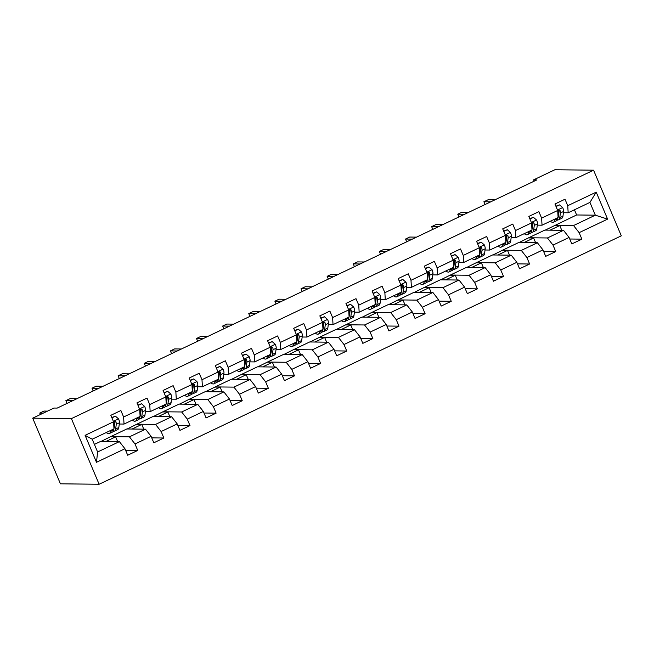 <?xml version="1.0" encoding="UTF-8"?>
<svg xmlns="http://www.w3.org/2000/svg" width="654" height="654" viewBox="0 0 654 654"><rect width="100%" height="100%" fill="white"/><g stroke="black" fill="none" stroke-linecap="round" stroke-linejoin="round"><path stroke-width="0.98" d="M99.13 484.254L621.3 235.832L593.57 170.187L71.4 418.617L99.13 484.254L60.43 483.813L32.7 418.168L71.4 418.617M545.24 230.11L576.624 214.97L595.328 215.182L589.933 202.413L568.163 212.771L567.746 205.699L565.007 199.225L554.96 204.007L557.699 210.482L541.618 218.134L538.88 211.651L528.833 216.433L531.571 222.908L515.491 230.56L512.761 224.085L502.713 228.867L505.444 235.342L489.372 242.986L486.633 236.511L476.586 241.293L479.317 247.768L463.245 255.42L460.506 248.945L450.459 253.719L453.197 260.202L437.117 267.846L434.379 261.371L424.332 266.153L427.07 272.628L410.99 280.28L408.26 273.805L398.212 278.579L400.943 285.054L384.871 292.706L382.132 286.231L372.085 291.014L374.816 297.488L358.744 305.132L356.005 298.657L345.958 303.44L348.696 309.914L332.616 317.566L329.878 311.091L319.831 315.874L322.569 322.348L306.489 329.992L303.758 323.517L293.711 328.3L296.442 334.774L280.37 342.426L277.631 335.952L267.584 340.726L270.315 347.2L254.243 354.852L251.504 348.378L241.457 353.16L244.195 359.635L228.115 367.278L225.377 360.804L215.329 365.586L218.068 372.061L201.988 379.712L199.257 373.238L189.21 378.02L191.941 384.495L175.869 392.138L173.13 385.664L163.083 390.446L165.814 396.921L149.741 404.573L147.003 398.098L136.956 402.872L139.694 409.347L123.614 416.999L120.876 410.524L110.828 415.306L113.567 421.781L85.094 435.327L96.49 462.288L97.61 451.979L119.38 441.622L100.675 441.401L94.405 444.385M567.746 205.699L596.211 192.153L607.607 219.123L579.133 232.669L581.872 239.143L569.74 239.004M96.49 462.288L124.955 448.742L127.693 455.225L137.741 450.442L135.002 443.968L151.082 436.316L153.821 442.791L163.868 438.008L161.129 431.534L177.209 423.89L179.94 430.365L189.995 425.582L187.257 419.108L203.337 411.456L206.067 417.931L216.114 413.156L213.384 406.674L229.456 399.03L232.195 405.505L242.242 400.722L239.503 394.248L255.583 386.596L258.322 393.079L268.369 388.296L265.63 381.822L281.711 374.17L284.441 380.644L294.496 375.862L291.758 369.387L307.838 361.744L310.568 368.218L320.615 363.436L317.885 356.961L333.957 349.31L336.696 355.784L346.743 351.01L344.004 344.527L360.084 336.884L362.823 343.358L372.87 338.576L370.131 332.101L386.212 324.449L388.942 330.932L398.997 326.15L396.259 319.675L412.339 312.023L415.069 318.498L425.116 313.716L422.386 307.241L438.458 299.597L441.197 306.072L451.244 301.29L448.505 294.815L464.585 287.163L467.324 293.638L477.371 288.864L474.632 282.381L490.713 274.737L493.443 281.212L503.498 276.429L500.76 269.955L516.84 262.303L519.57 268.778L529.617 264.003L526.887 257.529L542.959 249.877L545.698 256.352L555.745 251.569L553.006 245.095L569.086 237.451L571.825 243.926L581.872 239.143M32.7 418.168L53.971 408.047L57.192 408.088L536.828 179.899L533.599 179.858L534.154 181.166M557.699 210.482L558.115 217.545L542.035 225.197L537.294 225.139M532.789 225.09L532.192 225.082M544.807 230.102L563.511 230.322L547.431 237.966L528.726 237.754L544.807 230.102M542.035 225.197L541.618 218.134M569.086 237.451L563.511 230.322M553.006 245.095L547.431 237.966M531.571 222.908L531.988 229.979L515.908 237.623L511.166 237.574M506.662 237.516L506.073 237.516M518.679 242.536L537.384 242.748L521.303 250.4L502.599 250.18L518.679 242.536M515.908 237.623L515.491 230.56M542.959 249.877L537.384 242.748M526.887 257.529L521.303 250.4M505.444 235.342L505.861 242.405L489.789 250.057L485.039 250M480.535 249.951L479.946 249.942M492.552 254.962L511.256 255.183L495.184 262.826L476.48 262.614L492.552 254.962M489.789 250.057L489.372 242.986M516.84 262.303L511.256 255.183M500.76 269.955L495.184 262.826M479.317 247.768L479.742 254.839L463.661 262.483L458.92 262.434M454.407 262.377L453.819 262.368M466.425 267.396L485.137 267.609L469.057 275.26L450.353 275.04L466.425 267.396M463.661 262.483L463.245 255.42M490.713 274.737L485.137 267.609M474.632 282.381L469.057 275.26M453.197 260.202L453.614 267.265L437.534 274.917L432.793 274.86M428.288 274.811L427.691 274.803M440.305 279.822L459.01 280.035L442.93 287.686L424.225 287.474L440.305 279.822M437.534 274.917L437.117 267.846M464.585 287.163L459.01 280.035M448.505 294.815L442.93 287.686M427.07 272.628L427.487 279.691L411.407 287.343L406.665 287.286M402.161 287.237L401.572 287.229M414.178 292.248L432.883 292.469L416.802 300.121L398.098 299.9L414.178 292.248M411.407 287.343L410.99 280.28M438.458 299.597L432.883 292.469M422.386 307.241L416.802 300.121M400.943 285.054L401.36 292.125L385.288 299.769L380.538 299.72M376.034 299.663L375.445 299.663M388.051 304.682L406.755 304.895L390.683 312.547L371.979 312.334L388.051 304.682M385.288 299.769L384.871 292.706M412.339 312.023L406.755 304.895M396.259 319.675L390.683 312.547M374.816 297.488L375.233 304.551L359.16 312.203L354.419 312.146M349.906 312.097L349.318 312.089M361.924 317.108L380.636 317.329L364.556 324.973L345.852 324.76L361.924 317.108M359.16 312.203L358.744 305.132M386.212 324.449L380.636 317.329M370.131 332.101L364.556 324.973M348.696 309.914L349.113 316.986L333.033 324.629L328.292 324.58M323.787 324.523L323.19 324.515M335.804 329.542L354.509 329.755L338.429 337.407L319.724 337.186L335.804 329.542M333.033 324.629L332.616 317.566M360.084 336.884L354.509 329.755M344.004 344.527L338.429 337.407M322.569 322.348L322.986 329.412L306.906 337.063L302.164 337.006M297.66 336.957L297.071 336.949M309.677 341.968L328.382 342.189L312.301 349.833L293.597 349.62L309.677 341.968M306.906 337.063L306.489 329.992M333.957 349.31L328.382 342.189M317.885 356.961L312.301 349.833M296.442 334.774L296.859 341.838L280.787 349.489L276.037 349.432M271.533 349.383L270.944 349.375M283.55 354.403L302.254 354.615L286.182 362.267L267.47 362.046L283.55 354.403M280.787 349.489L280.37 342.426M307.838 361.744L302.254 354.615M291.758 369.387L286.182 362.267M270.315 347.2L270.731 354.272L254.659 361.915L249.918 361.866M245.405 361.809L244.817 361.809M257.423 366.829L276.135 367.041L260.055 374.693L241.351 374.48L257.423 366.829M254.659 361.915L254.243 354.852M281.711 374.17L276.135 367.041M265.63 381.822L260.055 374.693M244.195 359.635L244.612 366.698L228.532 374.35L223.791 374.292M219.286 374.243L218.689 374.235M231.303 379.255L250.008 379.475L233.928 387.119L215.223 386.906L231.303 379.255M228.532 374.35L228.115 367.278M255.583 386.596L250.008 379.475M239.503 394.248L233.928 387.119M218.068 372.061L218.485 379.132L202.405 386.776L197.663 386.727M193.159 386.669L192.57 386.661M205.176 391.689L223.881 391.901L207.8 399.553L189.096 399.332L205.176 391.689M202.405 386.776L201.988 379.712M229.456 399.03L223.881 391.901M213.384 406.674L207.8 399.553M191.941 384.495L192.358 391.558L176.286 399.21L171.536 399.153M167.032 399.103L166.443 399.095M179.049 404.115L197.753 404.336L181.681 411.979L162.969 411.767L179.049 404.115M176.286 399.21L175.869 392.138M203.337 411.456L197.753 404.336M187.257 419.108L181.681 411.979M165.814 396.921L166.23 403.984L150.158 411.636L145.417 411.579M140.904 411.529L140.316 411.521M152.922 416.549L171.626 416.762L155.554 424.413L136.85 424.193L152.922 416.549M150.158 411.636L149.741 404.573M177.209 423.89L171.626 416.762M161.129 431.534L155.554 424.413M139.694 409.347L140.111 416.418L124.031 424.07L119.29 424.013M114.785 423.956L114.188 423.956M126.802 428.975L145.507 429.188L129.427 436.839L110.722 436.627L126.802 428.975M124.031 424.07L123.614 416.999M151.082 436.316L145.507 429.188M135.002 443.968L129.427 436.839M113.567 421.781L113.984 428.844L92.214 439.202L85.094 435.327M124.955 448.742L119.38 441.622M533.599 179.858L554.87 169.746L593.57 170.187M92.214 439.202L97.61 451.979M568.163 212.771L563.421 212.713M558.908 212.664L558.32 212.656M576.624 214.97L574.433 209.787M554.854 225.328L573.558 225.54L595.328 215.182L607.607 219.123M101.108 441.409L110.722 436.627M127.236 428.983L136.85 424.193M153.363 416.549L162.969 411.767M179.49 404.123L189.096 399.332M205.609 391.689L215.223 386.906M231.737 379.263L241.351 374.48M257.864 366.837L267.47 362.046M283.991 354.403L293.597 349.62M310.11 341.977L319.724 337.186M336.238 329.542L345.852 324.76M362.365 317.116L371.979 312.334M388.492 304.69L398.098 299.9M414.611 292.256L424.225 287.474M440.739 279.83L450.353 275.04M466.866 267.396L476.48 262.614M492.993 254.97L502.599 250.18M519.112 242.536L528.726 237.754M589.933 202.413L596.211 192.153M579.133 232.669L573.558 225.54M117.638 441.597L115.635 436.856L110.796 436.798M137.741 450.442L125.617 450.304M105.948 441.466L115.635 436.856M132.075 429.032L141.763 424.43L136.923 424.372M143.766 429.171L141.763 424.43M163.868 438.008L151.736 437.869M158.203 416.606L167.882 411.995L163.05 411.938M169.885 416.745L167.882 411.995M189.995 425.582L177.863 425.443M184.322 404.18L194.009 399.569L189.169 399.512M196.012 404.311L194.009 399.569M216.114 413.156L203.991 413.009M210.449 391.746L220.136 387.135L215.297 387.086M222.139 391.885L220.136 387.135M242.242 400.722L230.118 400.583M236.576 379.32L246.264 374.709L241.424 374.652M248.267 379.451L246.264 374.709M268.369 388.296L256.237 388.157M262.704 366.886L272.383 362.283L267.551 362.226M274.394 367.025L272.383 362.283M294.496 375.862L282.364 375.723M288.823 354.46L298.51 349.849L293.671 349.792M300.513 354.591L298.51 349.849M320.615 363.436L308.492 363.297M314.95 342.034L324.637 337.423L319.798 337.366M326.64 342.165L324.637 337.423M346.743 351.01L334.619 350.863M341.077 329.6L350.765 324.989L345.925 324.94M352.768 329.739L350.765 324.989M372.87 338.576L360.738 338.437M367.205 317.174L376.884 312.563L372.052 312.506M378.895 317.304L376.884 312.563M398.997 326.15L386.866 326.011M393.324 304.739L403.011 300.137L398.172 300.08M405.014 304.878L403.011 300.137M425.116 313.716L412.993 313.577M419.451 292.313L429.138 287.703L424.299 287.646M431.141 292.444L429.138 287.703M451.244 301.29L439.12 301.151M445.578 279.887L455.266 275.277L450.426 275.22M457.269 280.018L455.266 275.277M477.371 288.864L465.239 288.716M471.706 267.453L481.385 262.843L476.553 262.794M483.396 267.592L481.385 262.843M503.498 276.429L491.367 276.29M497.825 255.027L507.512 250.417L502.673 250.359M509.515 255.158L507.512 250.417M529.617 264.003L517.494 263.864M523.952 242.593L533.639 237.991L528.8 237.933M535.642 242.732L533.639 237.991M555.745 251.569L543.621 251.43M550.079 230.167L559.767 225.556L554.927 225.499M561.77 230.298L559.767 225.556M110.583 430.463L110.452 431.485A14.878 4.48 64.6 0 1 109.341 433.537A14.878 4.48 64.6 0 1 106.242 432.531M111.908 417.857L115.431 416.189L118.603 418.936A5.15 1.553 64.6 0 1 119.453 422.77L118.824 427.495A14.878 4.48 64.6 0 1 117.72 429.555L114.532 431.068A14.878 4.48 -115.4 0 0 115.644 429.008L116.273 424.283A5.15 1.553 -115.4 0 0 115.905 421.781L114.417 421.25L113.894 422.737A5.15 1.553 64.6 0 1 114.262 425.239L113.919 427.798M115.431 416.189L111.769 417.522M113.771 428.95L113.633 429.964A14.878 4.48 64.6 0 1 112.529 432.024L109.341 433.537M43.36 413.099L39.763 413.058L43.949 411.064L47.546 411.104M113.33 431.125A14.878 4.48 -115.4 0 0 114.532 431.068M115.905 421.781L114.973 421.773A2.624 0.793 64.6 0 1 114.998 422.353L114.368 427.078A12.352 3.72 64.6 0 1 113.951 428.337M39.763 413.058L40.384 414.513M136.711 418.037L136.58 419.05A14.878 4.48 64.6 0 1 135.468 421.111A14.878 4.48 64.6 0 1 132.37 420.097M138.035 405.431L141.55 403.755L144.722 406.51A5.15 1.553 64.6 0 1 145.58 410.344L144.951 415.069A14.878 4.48 64.6 0 1 143.839 417.121L140.659 418.634A14.878 4.48 -115.4 0 0 141.771 416.582L142.392 411.857A5.15 1.553 -115.4 0 0 142.024 409.355L140.545 408.824L140.013 410.311A5.15 1.553 64.6 0 1 140.389 412.813L140.046 415.372M141.55 403.755L137.896 405.088M139.891 416.516L139.76 417.538A14.878 4.48 64.6 0 1 138.648 419.59L135.468 421.111M72.708 400.706L65.89 400.624L70.076 398.638L76.902 398.711M139.457 418.691A14.878 4.48 -115.4 0 0 140.659 418.634M142.024 409.355L141.1 409.339A2.624 0.793 64.6 0 1 141.125 409.919L140.496 414.644A12.352 3.72 64.6 0 1 140.079 415.903M65.89 400.624L67.06 403.395M162.838 405.603L162.699 406.625A14.878 4.48 64.6 0 1 161.595 408.676A14.878 4.48 64.6 0 1 158.497 407.671M164.162 393.005L167.677 391.329L170.849 394.076A5.15 1.553 64.6 0 1 171.7 397.91L171.078 402.635A14.878 4.48 64.6 0 1 169.966 404.695L166.786 406.208A14.878 4.48 -115.4 0 0 167.898 404.156L168.519 399.43A5.15 1.553 -115.4 0 0 168.152 396.921L166.672 396.398L166.141 397.877A5.15 1.553 64.6 0 1 166.508 400.387L166.173 402.938M167.677 391.329L164.015 392.662M166.018 404.09L165.887 405.112A14.878 4.48 64.6 0 1 164.775 407.164L161.595 408.676M98.836 388.28L92.018 388.198L96.203 386.203L103.021 386.285M165.576 406.265A14.878 4.48 -115.4 0 0 166.786 406.208M168.152 396.921L167.22 396.913A2.624 0.793 64.6 0 1 167.244 397.493L166.623 402.218A12.352 3.72 64.6 0 1 166.206 403.477M92.018 388.198L93.187 390.961M188.965 393.177L188.826 394.19A14.878 4.48 64.6 0 1 187.723 396.25A14.878 4.48 64.6 0 1 184.624 395.237M190.289 380.571L193.805 378.895L196.977 381.65A5.15 1.553 64.6 0 1 197.827 385.484L197.197 390.209A14.878 4.48 64.6 0 1 196.094 392.261L192.914 393.782A14.878 4.48 -115.4 0 0 194.017 391.721L194.647 386.996A5.15 1.553 -115.4 0 0 194.279 384.495L192.791 383.963L192.268 385.451A5.15 1.553 64.6 0 1 192.636 387.953L192.301 390.512M193.805 378.895L190.142 380.236M192.145 391.664L192.006 392.678A14.878 4.48 64.6 0 1 190.903 394.738L187.723 396.25M124.963 375.846L118.137 375.764L122.331 373.777L129.149 373.851M191.704 393.839A14.878 4.48 -115.4 0 0 192.914 393.782M194.279 384.495L193.347 384.487A2.624 0.793 64.6 0 1 193.371 385.067L192.742 389.792A12.352 3.72 64.6 0 1 192.333 391.043M118.137 375.764L119.306 378.535M215.084 380.742L214.953 381.764A14.878 4.48 64.6 0 1 213.842 383.816A14.878 4.48 64.6 0 1 210.743 382.811M216.409 368.145L219.932 366.469L223.104 369.224A5.15 1.553 64.6 0 1 223.954 373.058L223.325 377.783A14.878 4.48 64.6 0 1 222.221 379.835L219.033 381.347A14.878 4.48 -115.4 0 0 220.145 379.295L220.774 374.57A5.15 1.553 -115.4 0 0 220.406 372.061L218.918 371.537L218.395 373.017A5.15 1.553 64.6 0 1 218.763 375.527L218.42 378.077M219.932 366.469L216.27 367.801M218.273 379.23L218.134 380.252A14.878 4.48 64.6 0 1 217.03 382.304L213.842 383.816M151.09 363.42L144.264 363.338L148.45 361.343L155.276 361.425M217.831 381.405A14.878 4.48 -115.4 0 0 219.033 381.347M220.406 372.061L219.474 372.052A2.624 0.793 64.6 0 1 219.499 372.633L218.869 377.358A12.352 3.72 64.6 0 1 218.452 378.617M144.264 363.338L145.433 366.109M241.212 368.316L241.081 369.33A14.878 4.48 64.6 0 1 239.969 371.39A14.878 4.48 64.6 0 1 236.871 370.385M242.536 355.711L246.051 354.043L249.223 356.79A5.15 1.553 64.6 0 1 250.081 360.624L249.452 365.349A14.878 4.48 64.6 0 1 248.34 367.409L245.16 368.921A14.878 4.48 -115.4 0 0 246.272 366.861L246.893 362.136A5.15 1.553 -115.4 0 0 246.525 359.635L245.046 359.103L244.514 360.591A5.15 1.553 64.6 0 1 244.89 363.093L244.547 365.651M246.051 354.043L242.397 355.375M244.392 366.804L244.261 367.818A14.878 4.48 64.6 0 1 243.149 369.878L239.969 371.39M177.209 350.985L170.392 350.912L174.577 348.917L181.403 348.999M243.958 368.979A14.878 4.48 -115.4 0 0 245.16 368.921M246.525 359.635L245.602 359.626A2.624 0.793 64.6 0 1 245.626 360.207L244.997 364.932A12.352 3.72 64.6 0 1 244.58 366.191M170.392 350.912L171.561 353.675M267.339 355.89L267.2 356.904A14.878 4.48 64.6 0 1 266.096 358.964A14.878 4.48 64.6 0 1 262.998 357.951M268.663 343.285L272.178 341.609L275.35 344.364A5.15 1.553 64.6 0 1 276.201 348.198L275.579 352.923A14.878 4.48 64.6 0 1 274.467 354.975L271.287 356.487A14.878 4.48 -115.4 0 0 272.399 354.435L273.02 349.71A5.15 1.553 -115.4 0 0 272.653 347.209L271.173 346.677L270.642 348.165A5.15 1.553 64.6 0 1 271.009 350.667L270.674 353.225M272.178 341.609L268.516 342.941M270.519 354.37L270.388 355.392A14.878 4.48 64.6 0 1 269.276 357.444L266.096 358.964M203.337 338.559L196.519 338.478L200.704 336.491L207.522 336.565M270.086 356.544A14.878 4.48 -115.4 0 0 271.287 356.487M272.653 347.209L271.729 347.192A2.624 0.793 64.6 0 1 271.745 347.773L271.124 352.498A12.352 3.72 64.6 0 1 270.707 353.757M196.519 338.478L197.688 341.249M293.466 343.456L293.327 344.478A14.878 4.48 64.6 0 1 292.224 346.53A14.878 4.48 64.6 0 1 289.125 345.525M294.791 330.859L298.306 329.183L301.478 331.93A5.15 1.553 64.6 0 1 302.328 335.764L301.707 340.489A14.878 4.48 64.6 0 1 300.595 342.549L297.415 344.061A14.878 4.48 -115.4 0 0 298.518 342.009L299.148 337.284A5.15 1.553 -115.4 0 0 298.78 334.774L297.292 334.251L296.769 335.731A5.15 1.553 64.6 0 1 297.137 338.232L296.802 340.791M298.306 329.183L294.643 330.515M296.646 341.944L296.507 342.958A14.878 4.48 64.6 0 1 295.404 345.018L292.224 346.53M229.464 326.125L222.638 326.052L226.832 324.057L233.65 324.139M296.205 344.118A14.878 4.48 -115.4 0 0 297.415 344.061M298.78 334.774L297.848 334.766A2.624 0.793 64.6 0 1 297.872 335.347L297.243 340.072A12.352 3.72 64.6 0 1 296.834 341.331M222.638 326.052L223.807 328.815M319.585 331.03L319.454 332.044A14.878 4.48 64.6 0 1 318.343 334.104A14.878 4.48 64.6 0 1 315.244 333.09M320.91 318.424L324.433 316.749L327.605 319.504A5.15 1.553 64.6 0 1 328.455 323.338L327.826 328.063A14.878 4.48 64.6 0 1 326.722 330.115L323.534 331.635A14.878 4.48 -115.4 0 0 324.646 329.575L325.275 324.85A5.15 1.553 -115.4 0 0 324.907 322.348L323.419 321.817L322.896 323.305A5.15 1.553 64.6 0 1 323.264 325.806L322.921 328.365M324.433 316.749L320.771 318.089M322.774 329.518L322.635 330.532A14.878 4.48 64.6 0 1 321.531 332.592L318.343 334.104M255.591 313.699L248.765 313.618L252.951 311.631L259.777 311.705M322.332 331.692A14.878 4.48 -115.4 0 0 323.534 331.635M324.907 322.348L323.975 322.34A2.624 0.793 64.6 0 1 324 322.921L323.37 327.646A12.352 3.72 64.6 0 1 322.953 328.897M248.765 313.618L249.934 316.389M345.713 318.596L345.582 319.618A14.878 4.48 64.6 0 1 344.47 321.67A14.878 4.48 64.6 0 1 341.372 320.664M347.037 305.998L350.552 304.323L353.724 307.078A5.15 1.553 64.6 0 1 354.582 310.912L353.953 315.637A14.878 4.48 64.6 0 1 352.841 317.689L349.661 319.201A14.878 4.48 -115.4 0 0 350.773 317.149L351.394 312.424A5.15 1.553 -115.4 0 0 351.026 309.914L349.547 309.391L349.015 310.871A5.15 1.553 64.6 0 1 349.391 313.38L349.048 315.931M350.552 304.323L346.898 305.655M348.893 317.084L348.762 318.106A14.878 4.48 64.6 0 1 347.65 320.158L344.47 321.67M281.711 301.273L274.893 301.192L279.078 299.197L285.904 299.279M348.459 319.258A14.878 4.48 -115.4 0 0 349.661 319.201M351.026 309.914L350.103 309.906A2.624 0.793 64.6 0 1 350.127 310.487L349.498 315.212A12.352 3.72 64.6 0 1 349.081 316.471M274.893 301.192L276.062 303.963M371.84 306.17L371.701 307.184A14.878 4.48 64.6 0 1 370.597 309.244A14.878 4.48 64.6 0 1 367.499 308.238M373.164 293.564L376.679 291.897L379.851 294.643A5.15 1.553 64.6 0 1 380.702 298.477L380.08 303.203A14.878 4.48 64.6 0 1 378.968 305.263L375.788 306.775A14.878 4.48 -115.4 0 0 376.9 304.715L377.522 299.99A5.15 1.553 -115.4 0 0 377.154 297.488L375.674 296.957L375.143 298.445A5.15 1.553 64.6 0 1 375.51 300.946L375.175 303.505M376.679 291.897L373.017 293.229M375.02 304.658L374.889 305.671A14.878 4.48 64.6 0 1 373.777 307.732L370.597 309.244M307.838 288.839L301.02 288.766L305.205 286.771L312.023 286.853M374.587 306.832A14.878 4.48 -115.4 0 0 375.788 306.775M377.154 297.488L376.23 297.48A2.624 0.793 64.6 0 1 376.246 298.061L375.625 302.786A12.352 3.72 64.6 0 1 375.208 304.045M301.02 288.766L302.189 291.529M397.967 293.736L397.828 294.758A14.878 4.48 64.6 0 1 396.725 296.818A14.878 4.48 64.6 0 1 393.626 295.804M399.292 281.138L402.807 279.462L405.979 282.217A5.15 1.553 64.6 0 1 406.829 286.051L406.208 290.777A14.878 4.48 64.6 0 1 405.096 292.829L401.916 294.341A14.878 4.48 -115.4 0 0 403.019 292.289L403.649 287.564A5.15 1.553 -115.4 0 0 403.281 285.062L401.793 284.531L401.27 286.019A5.15 1.553 64.6 0 1 401.638 288.52L401.303 291.071M402.807 279.462L399.144 280.795M401.147 292.224L401.008 293.245A14.878 4.48 64.6 0 1 399.905 295.297L396.725 296.818M333.965 276.413L327.139 276.331L331.333 274.345L338.151 274.418M400.706 294.398A14.878 4.48 -115.4 0 0 401.916 294.341M403.281 285.062L402.349 285.046A2.624 0.793 64.6 0 1 402.373 285.626L401.744 290.351A12.352 3.72 64.6 0 1 401.335 291.61M327.139 276.331L328.316 279.103M424.094 281.31L423.956 282.332A14.878 4.48 64.6 0 1 422.844 284.384A14.878 4.48 64.6 0 1 419.745 283.378M425.411 268.712L428.934 267.036L432.106 269.783A5.15 1.553 64.6 0 1 432.956 273.617L432.327 278.342A14.878 4.48 64.6 0 1 431.223 280.402L428.035 281.915A14.878 4.48 -115.4 0 0 429.147 279.855L429.776 275.13A5.15 1.553 -115.4 0 0 429.408 272.628L427.92 272.097L427.397 273.585A5.15 1.553 64.6 0 1 427.765 276.086L427.422 278.645M428.934 267.036L425.272 268.369M427.275 279.798L427.136 280.811A14.878 4.48 64.6 0 1 426.032 282.871L422.844 284.384M360.092 263.979L353.266 263.905L357.452 261.911L364.278 261.992M426.833 281.972A14.878 4.48 -115.4 0 0 428.035 281.915M429.408 272.628L428.476 272.62A2.624 0.793 64.6 0 1 428.501 273.2L427.871 277.925A12.352 3.72 64.6 0 1 427.454 279.184M353.266 263.905L354.435 266.668M450.214 268.884L450.083 269.898A14.878 4.48 64.6 0 1 448.971 271.958A14.878 4.48 64.6 0 1 445.873 270.944M451.538 256.278L455.053 254.602L458.233 257.357A5.15 1.553 64.6 0 1 459.083 261.191L458.454 265.916A14.878 4.48 64.6 0 1 457.342 267.968L454.162 269.489A14.878 4.48 -115.4 0 0 455.274 267.429L455.895 262.704A5.15 1.553 -115.4 0 0 455.527 260.202L454.048 259.671L453.516 261.159A5.15 1.553 64.6 0 1 453.892 263.66L453.549 266.219M455.053 254.602L451.399 255.935M453.394 267.363L453.263 268.385A14.878 4.48 64.6 0 1 452.151 270.445L448.971 271.958M386.212 251.553L379.394 251.471L383.579 249.485L390.405 249.558M452.96 269.546A14.878 4.48 -115.4 0 0 454.162 269.489M455.527 260.202L454.604 260.194A2.624 0.793 64.6 0 1 454.628 260.774L453.999 265.499A12.352 3.72 64.6 0 1 453.582 266.75M379.394 251.471L380.563 254.243M476.341 256.45L476.21 257.472A14.878 4.48 64.6 0 1 475.098 259.524A14.878 4.48 64.6 0 1 472 258.518M477.665 243.852L481.18 242.176L484.352 244.931A5.15 1.553 64.6 0 1 485.203 248.757L484.581 253.49A14.878 4.48 64.6 0 1 483.469 255.542L480.289 257.055A14.878 4.48 -115.4 0 0 481.401 255.003L482.023 250.278A5.15 1.553 -115.4 0 0 481.655 247.768L480.175 247.245L479.644 248.724A5.15 1.553 64.6 0 1 480.011 251.234L479.676 253.785M481.18 242.176L477.518 243.509M479.521 254.937L479.39 255.959A14.878 4.48 64.6 0 1 478.278 258.011L475.098 259.524M412.339 239.127L405.521 239.045L409.706 237.05L416.524 237.132M479.088 257.112A14.878 4.48 -115.4 0 0 480.289 257.055M481.655 247.768L480.731 247.76A2.624 0.793 64.6 0 1 480.747 248.34L480.126 253.065A12.352 3.72 64.6 0 1 479.709 254.324M405.521 239.045L406.69 241.817M502.468 244.024L502.329 245.037A14.878 4.48 64.6 0 1 501.226 247.098A14.878 4.48 64.6 0 1 498.127 246.092M503.793 231.418L507.308 229.75L510.48 232.497A5.15 1.553 64.6 0 1 511.33 236.331L510.709 241.056A14.878 4.48 64.6 0 1 509.597 243.116L506.417 244.629A14.878 4.48 -115.4 0 0 507.52 242.569L508.15 237.843A5.15 1.553 -115.4 0 0 507.782 235.342L506.294 234.811L505.771 236.298A5.15 1.553 64.6 0 1 506.139 238.8L505.804 241.359M507.308 229.75L503.645 231.083M505.648 242.511L505.509 243.525A14.878 4.48 64.6 0 1 504.406 245.585L501.226 247.098M438.466 226.693L431.64 226.619L435.834 224.624L442.652 224.706M505.207 244.686A14.878 4.48 -115.4 0 0 506.417 244.629M507.782 235.342L506.85 235.334A2.624 0.793 64.6 0 1 506.875 235.914L506.245 240.639A12.352 3.72 64.6 0 1 505.836 241.89M431.64 226.619L432.817 229.382M528.596 231.59L528.457 232.611A14.878 4.48 64.6 0 1 527.345 234.663A14.878 4.48 64.6 0 1 524.246 233.658M529.912 218.992L533.435 217.316L536.607 220.071A5.15 1.553 64.6 0 1 537.457 223.905L536.828 228.63A14.878 4.48 64.6 0 1 535.724 230.682L532.536 232.195A14.878 4.48 -115.4 0 0 533.648 230.143L534.277 225.417A5.15 1.553 -115.4 0 0 533.909 222.916L532.421 222.385L531.898 223.872A5.15 1.553 64.6 0 1 532.266 226.374L531.923 228.925M533.435 217.316L529.773 218.649M531.776 230.077L531.637 231.099A14.878 4.48 64.6 0 1 530.533 233.151L527.345 234.663M464.593 214.267L457.767 214.185L461.953 212.198L468.779 212.272M531.334 232.252A14.878 4.48 -115.4 0 0 532.536 232.195M533.909 222.916L532.977 222.9A2.624 0.793 64.6 0 1 533.002 223.48L532.372 228.205A12.352 3.72 64.6 0 1 531.955 229.464M457.767 214.185L458.936 216.956M554.715 219.164L554.584 220.185A14.878 4.48 64.6 0 1 553.472 222.237A14.878 4.48 64.6 0 1 550.374 221.232M556.039 206.558L559.554 204.89L562.734 207.637A5.15 1.553 64.6 0 1 563.584 211.471L562.955 216.196A14.878 4.48 64.6 0 1 561.843 218.256L558.663 219.769A14.878 4.48 -115.4 0 0 559.775 217.708L560.396 212.983A5.15 1.553 -115.4 0 0 560.028 210.482L558.549 209.95L558.025 211.438A5.15 1.553 64.6 0 1 558.393 213.94L558.05 216.499M559.554 204.89L555.9 206.223M557.903 217.651L557.764 218.665A14.878 4.48 64.6 0 1 556.652 220.725L553.472 222.237M490.713 201.833L483.895 201.759L488.08 199.764L494.906 199.846M557.461 219.826A14.878 4.48 -115.4 0 0 558.663 219.769M560.028 210.482L559.105 210.474A2.624 0.793 64.6 0 1 559.129 211.054L558.5 215.779A12.352 3.72 64.6 0 1 558.083 217.038M483.895 201.759L485.064 204.522M118.521 418.871L113.371 421.323M113.633 429.964L110.452 431.485M118.824 427.495L115.644 429.008M114.262 425.239L113.788 425.468M119.453 422.77L116.273 424.283M144.648 406.436L139.498 408.889M139.76 417.538L136.58 419.05M144.951 415.069L141.771 416.582M140.389 412.813L139.907 413.042M145.58 410.344L142.392 411.857M170.776 394.01L165.625 396.463M165.887 405.112L162.699 406.625M171.078 402.635L167.898 404.156M166.508 400.387L166.034 400.608M171.7 397.91L168.519 399.43M196.895 381.584L191.745 384.029M192.006 392.678L188.826 394.19M197.197 390.209L194.017 391.721M192.636 387.953L192.162 388.182M197.827 385.484L194.647 386.996M223.022 369.15L217.872 371.603M218.134 380.252L214.953 381.764M223.325 377.783L220.145 379.295M218.763 375.527L218.289 375.748M223.954 373.058L220.774 374.57M249.149 356.724L243.999 359.177M244.261 367.818L241.081 369.33M249.452 365.349L246.272 366.861M244.89 363.093L244.408 363.322M250.081 360.624L246.893 362.136M275.277 344.29L270.127 346.743M270.388 355.392L267.2 356.904M275.579 352.923L272.399 354.435M271.009 350.667L270.535 350.896M276.201 348.198L273.02 349.71M301.396 331.864L296.246 334.317M296.507 342.958L293.327 344.478M301.707 340.489L298.518 342.009M297.137 338.232L296.663 338.461M302.328 335.764L299.148 337.284M327.523 319.438L322.373 321.882M322.635 330.532L319.454 332.044M327.826 328.063L324.646 329.575M323.264 325.806L322.79 326.035M328.455 323.338L325.275 324.85M353.651 307.004L348.5 309.456M348.762 318.106L345.582 319.618M353.953 315.637L350.773 317.149M349.391 313.38L348.909 313.601M354.582 310.912L351.394 312.424M379.778 294.578L374.628 297.03M374.889 305.671L371.701 307.184M380.08 303.203L376.9 304.715M375.51 300.946L375.036 301.175M380.702 298.477L377.522 299.99M405.897 282.144L400.747 284.596M401.008 293.245L397.828 294.758M406.208 290.777L403.019 292.289M401.638 288.52L401.164 288.749M406.829 286.051L403.649 287.564M432.024 269.718L426.874 272.17M427.136 280.811L423.956 282.332M432.327 278.342L429.147 279.855M427.765 276.086L427.291 276.315M432.956 273.617L429.776 275.13M458.152 257.292L453.001 259.736M453.263 268.385L450.083 269.898M458.454 265.916L455.274 267.429M453.892 263.66L453.41 263.889M459.083 261.191L455.895 262.704M484.279 244.858L479.129 247.31M479.39 255.959L476.21 257.472M484.581 253.49L481.401 255.003M480.011 251.234L479.537 251.455M485.203 248.757L482.023 250.278M510.398 232.432L505.248 234.876M505.509 243.525L502.329 245.037M510.709 241.056L507.52 242.569M506.139 238.8L505.665 239.029M511.33 236.331L508.15 237.843M536.525 219.997L531.375 222.45M531.637 231.099L528.457 232.611M536.828 228.63L533.648 230.143M532.266 226.374L531.792 226.603M537.457 223.905L534.277 225.417M562.653 207.571L557.502 210.024M557.764 218.665L554.584 220.185M562.955 216.196L559.775 217.708M558.393 213.94L557.911 214.169M563.584 211.471L560.396 212.983"/></g></svg>
